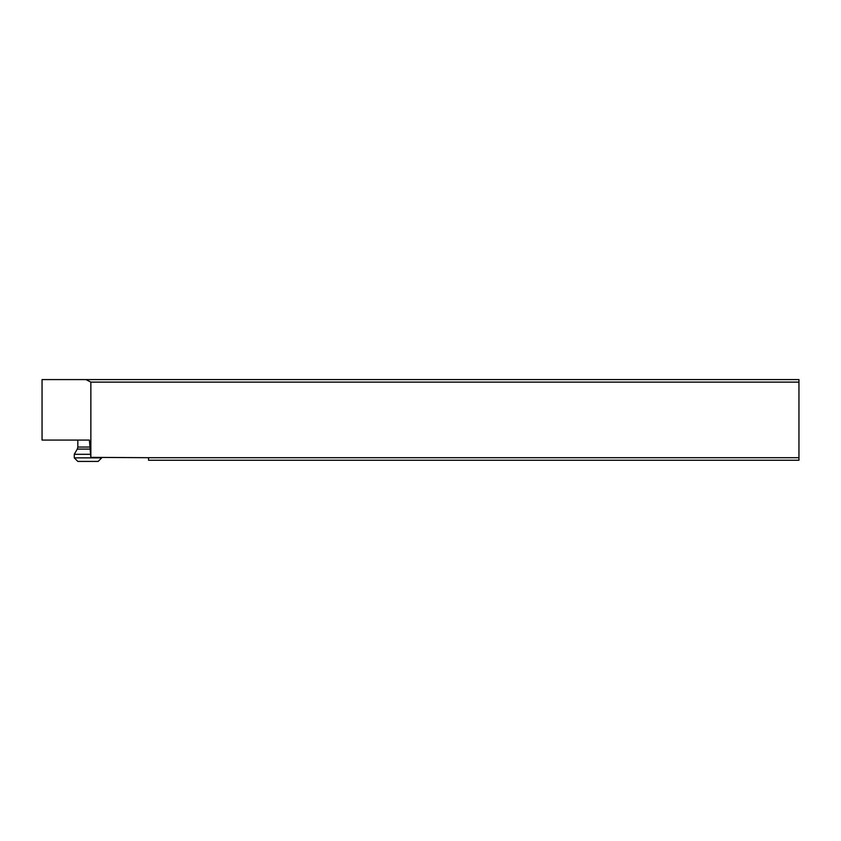 <?xml version="1.0" encoding="UTF-8"?>
<svg xmlns="http://www.w3.org/2000/svg" width="841" height="841" viewBox="0 0 841 841"><rect width="100%" height="100%" fill="white"/><g stroke="black" fill="none" stroke-linecap="round" stroke-linejoin="round"><path stroke-width="1.26" d="M42.05 379.585L85.971 379.585L90.86 382.119L90.86 457.357L89.388 440.074L42.05 440.074L42.05 379.585M798.95 457.704L148.552 457.704L148.552 460.248L798.95 460.248L798.95 379.585L85.971 379.585M148.552 457.704L90.86 457.357M798.95 382.119L90.86 382.119M90.071 449.083L77.288 449.083L74.271 454.308L90.565 454.308M74.271 457.861L77.835 461.415L98.155 461.415L101.708 457.861L74.271 457.861L74.271 454.308M89.934 447.055L77.835 447.055L77.835 440.074M77.288 449.083L77.835 447.055"/></g></svg>
